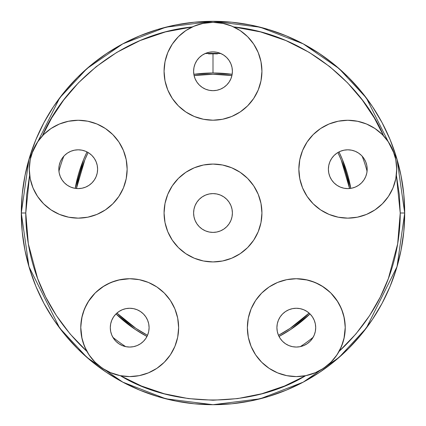 <?xml version="1.0" encoding="UTF-8"?>
<svg xmlns="http://www.w3.org/2000/svg" width="426" height="426" viewBox="0 0 426 426"><rect width="100%" height="100%" fill="white"/><g stroke="black" fill="none" stroke-linecap="round" stroke-linejoin="round"><path stroke-width="0.64" d="M309.09 313.078A138.738 138.738 0 0 1 278.487 335.315L290.079 328.361L309.09 313.078M147.513 335.315A138.738 138.738 0 0 1 116.91 313.078L135.921 328.361L147.513 335.315M213 72.99A140.01 140.01 0 0 0 193.846 74.31L213 72.99L213 53.83L213 72.99L232.154 74.305A140.01 140.01 0 0 0 213 72.99M87.016 151.922A140.01 140.01 0 0 0 75.178 188.361L83.65 159.42L87.016 151.922M115.984 313.946A140.01 140.01 0 0 0 146.975 336.465L135.218 329.415L115.984 313.946L118.923 311.534L122.273 309.739L125.915 308.637L129.696 308.264L133.482 308.637L137.119 309.739L140.474 311.534L143.413 313.946L145.82 316.88L147.614 320.235L148.717 323.872L149.089 327.658A19.394 19.394 0 0 1 129.696 347.052A19.394 19.394 0 0 1 110.302 327.658L110.675 323.872L111.777 320.235L113.572 316.88L115.984 313.946M208.543 53.894A159.17 159.17 0 0 1 213 53.83A159.17 159.17 1.6 0 1 217.457 53.894A19.394 19.394 0 0 0 208.543 53.894A159.17 159.17 0 0 1 213 53.83A159.17 159.17 1.6 0 1 217.457 53.894L213 53.372L208.543 53.894L213 53.372A159.628 159.628 0 0 1 220.913 53.569L220.679 53.468M205.321 53.468L205.087 53.569A159.628 159.628 0 0 1 213 53.372L212.984 53.372M64.065 155.937L63.82 156.209A159.628 159.628 0 0 0 58.926 171.263L58.926 171.263A159.628 159.628 0 0 1 63.82 156.209L62.792 157.444M124.6 346.37L125.691 346.631A159.628 159.628 0 0 1 112.89 337.328A159.628 159.628 0 0 1 112.885 337.328L113.204 337.861M29.644 175.145L26.657 194.847L25.773 213L21.3 213A191.7 191.7 0 0 1 213 21.3A191.7 191.7 0 0 1 404.7 213L397.032 159.324L366.36 97.98L339.048 68.57L303.211 43.851L260.19 27.2L213 21.3L165.81 27.2L122.789 43.851L86.952 68.57L59.64 97.98L28.968 159.324L21.3 213L25.773 213L28.334 243.848L37.642 278.593L45.667 296.975L56.381 315.586L70.072 333.931L86.909 351.402C37.19 305.208 25.709 250.03 25.773 213L29.644 175.145A48.931 48.931 0 0 0 78.214 218.139A48.931 48.931 0 0 1 29.282 169.207A48.931 48.931 0 0 1 78.214 120.27A48.931 48.931 0 0 1 127.145 169.207A48.931 48.931 0 0 1 78.214 218.139L78.203 218.139M232.394 213A19.394 19.394 0 0 1 213 232.394A19.394 19.394 0 0 1 193.606 213L193.979 209.214L195.081 205.577L196.876 202.228L199.288 199.288L202.228 196.876L205.577 195.081L209.214 193.979L213 193.606L216.786 193.979L220.423 195.081L223.772 196.876L226.712 199.288L229.124 202.228L230.919 205.577L232.021 209.214L232.394 213L232.021 216.786L230.919 220.423L229.124 223.772L226.712 226.712L223.772 229.124L220.423 230.919L216.786 232.021L213 232.394L209.214 232.021L205.577 230.919L202.228 229.124L199.288 226.712L196.876 223.772L195.081 220.423L193.979 216.786L193.606 213A19.394 19.394 0 0 1 213 193.606A19.394 19.394 0 0 1 232.394 213L232.021 216.786M193.75 73.65L193.622 72.021A19.394 19.394 0 0 0 193.622 72.026A19.394 19.394 0 0 0 205.577 89.194L202.228 87.399L199.288 84.992L196.876 82.053L195.081 78.698L193.979 75.061L193.606 71.275A19.394 19.394 0 0 1 213 51.881A19.394 19.394 0 0 1 232.394 71.275A19.394 19.394 0 0 1 213 90.669A19.394 19.394 0 0 1 193.606 71.275L193.979 67.494L195.081 63.852L196.876 60.503L199.288 57.563L202.228 55.151L205.577 53.356L209.214 52.254L213 51.881L216.786 52.254L220.423 53.356L223.772 55.151L226.712 57.563L229.124 60.503L230.919 63.852L232.021 67.494L232.394 71.275L232.021 75.061L230.919 78.698L229.124 82.053L226.712 84.992L223.772 87.399L220.423 89.194A19.394 19.394 0 0 0 232.378 72.021A19.394 19.394 0 0 1 232.378 72.026A19.394 19.394 0 0 0 232.378 72.021L232.25 73.65M97.607 169.207A19.394 19.394 0 0 1 78.214 188.601A19.394 19.394 0 0 1 58.82 169.207L59.193 165.421L60.295 161.784L62.089 158.429L64.502 155.49L67.436 153.078L70.791 151.289L74.428 150.186L78.214 149.814L81.994 150.186L85.637 151.289L88.986 153.078L91.925 155.49L94.338 158.429L96.132 161.784L97.234 165.421L97.607 169.207L97.234 172.988L96.132 176.625L94.338 179.98L91.925 182.919L88.986 185.331L85.637 187.12L81.994 188.228L78.214 188.601L74.428 188.228L70.791 187.12L67.436 185.331L64.502 182.919L62.089 179.98L60.295 176.625L59.193 172.988L58.82 169.207A19.394 19.394 0 0 1 78.214 149.814A19.394 19.394 0 0 1 97.607 169.207L97.245 172.929M136.639 345.763L134.142 346.535A19.394 19.394 0 0 0 137.092 345.587M137.145 345.561A19.394 19.394 0 0 0 140.447 343.798M140.495 343.766A19.394 19.394 0 0 0 143.392 341.391M143.429 341.348A19.394 19.394 0 0 0 145.804 338.457M145.836 338.409A19.394 19.394 0 0 0 147.604 335.108M147.625 335.049A19.394 19.394 0 0 0 148.711 331.465M148.722 331.412A19.394 19.394 0 0 0 149.089 327.69M289.339 345.758L291.858 346.535A19.394 19.394 0 0 0 292.518 346.679L288.881 345.577L285.526 343.782L282.587 341.37L280.18 338.43L278.386 335.081L277.283 331.439L276.911 327.658A19.394 19.394 0 0 1 296.304 308.264A19.394 19.394 0 0 1 315.698 327.658A19.394 19.394 0 0 1 296.304 347.052A19.394 19.394 0 0 1 276.911 327.658L277.283 323.872L278.386 320.235L280.18 316.88L282.587 313.946L285.526 311.534L288.881 309.739L292.518 308.637L296.304 308.264L300.085 308.637L303.727 309.739L307.077 311.534L310.016 313.946L312.428 316.88L314.223 320.235L315.325 323.872L315.698 327.658L315.325 331.439L314.223 335.081L312.428 338.43L310.016 341.37L307.077 343.782L303.727 345.577L300.085 346.679A19.394 19.394 0 0 0 300.309 346.631L301.4 346.37M367.18 169.207A19.394 19.394 0 0 1 347.786 188.601A19.394 19.394 0 0 1 328.393 169.207L328.765 165.421L329.868 161.784L331.662 158.429L334.075 155.49L337.014 153.078L340.363 151.289L344.006 150.186L347.786 149.814L351.572 150.186L355.209 151.289L358.564 153.078L361.498 155.49L363.91 158.429L365.705 161.784L366.807 165.421L367.18 169.207L366.807 172.988L365.705 176.625L363.91 179.98L361.498 182.919L358.564 185.331L355.209 187.12L351.572 188.228L347.786 188.601L344.006 188.228L340.363 187.12L337.014 185.331L334.075 182.919L331.662 179.98L329.868 176.625L328.765 172.988L328.393 169.207A19.394 19.394 0 0 1 347.786 149.814A19.394 19.394 0 0 1 367.18 169.207L366.834 165.538M213 164.069A48.931 48.931 0 0 1 261.931 213A48.931 48.931 0 0 1 213 261.931A48.931 48.931 0 0 1 164.069 213A48.931 48.931 0 0 1 213 164.069L222.548 165.006L231.728 167.791L222.548 165.006L213 164.069L203.452 165.006L213 164.069M223.581 23.499L213 22.344A48.931 48.931 0 0 1 261.931 71.275A48.931 48.931 0 0 1 213 120.207A48.931 48.931 0 0 1 164.069 71.275A48.931 48.931 0 0 1 213 22.344L202.419 23.499L193.239 26.513M118.348 280.058L129.685 278.726A48.931 48.931 0 0 1 178.627 327.658A48.931 48.931 0 0 1 129.696 376.589A48.931 48.931 0 0 1 80.764 327.658A48.931 48.931 0 0 1 129.696 278.726L120.153 279.664L110.973 282.449L102.512 286.97L95.099 293.056L89.013 300.474L84.492 308.93L81.707 318.11L80.764 327.658L81.707 337.206L84.492 346.381L89.013 354.842L95.099 362.254L102.512 368.341L110.973 372.862L120.153 375.647L129.696 376.589A48.931 48.931 0 0 1 129.68 376.589L139.243 375.647L148.424 372.862L156.88 368.341L164.298 362.254L170.384 354.842L174.905 346.381L177.69 337.206L178.627 327.658L177.69 337.206M110.174 372.526L120.334 375.684L141.453 386.015L164.271 393.773L188.319 398.592L213 400.227L237.681 398.592L261.729 393.773L284.547 386.015L305.666 375.684A48.931 48.931 0 0 0 336.993 354.837L341.508 346.381L344.293 337.206L345.236 327.658L344.293 318.11L341.508 308.93L336.987 300.474L330.901 293.056L323.488 286.97L315.027 282.449L305.847 279.664L296.304 278.726A48.931 48.931 0 0 1 345.236 327.658A48.931 48.931 0 0 1 296.304 376.589A48.931 48.931 0 0 1 247.373 327.658A48.931 48.931 0 0 1 296.304 278.726L307.652 280.058M396.356 175.145L400.227 213C400.291 250.03 388.81 305.208 339.091 351.402L355.928 333.931L369.619 315.586L380.333 296.975L388.358 278.593L397.666 243.848L400.227 213L399.343 194.847L396.356 175.145A48.931 48.931 0 0 0 383.592 135.851L374.316 117.97L362.377 100.131L347.584 82.846L329.83 66.701L309.201 52.382L285.947 40.571L260.542 31.913L233.656 26.918C308.909 34.623 364.15 88.954 383.592 135.851M347.797 218.139L357.334 217.196L366.514 214.411L374.971 209.89L382.388 203.804L388.475 196.391L392.996 187.93L395.781 178.75L396.718 169.207L395.781 159.659L392.996 150.479L388.475 142.018L382.388 134.605L374.971 128.519L366.514 123.998L357.334 121.213L347.786 120.27A48.931 48.931 0 0 1 396.718 169.207A48.931 48.931 0 0 1 347.786 218.139A48.931 48.931 0 0 1 298.855 169.207A48.931 48.931 0 0 1 347.786 120.27L357.76 121.298M40.422 138.125L36.716 143.274M34.66 146.895L32.248 152.417M30.954 156.512L29.767 162.317M29.346 166.625L29.394 172.557M232.761 26.513L226.344 24.197M396.606 172.557L396.654 166.625M396.233 162.317L395.046 156.512M393.752 152.417L391.34 146.895M389.284 143.274L385.578 138.12M120.334 375.684C173.643 408.081 252.357 408.081 305.666 375.684L315.826 372.526M318.286 371.371L324.33 367.766M327.45 365.396L332.014 361.11M334.751 357.925L338.164 352.994M87.836 352.994L91.249 357.925M93.986 361.11L98.55 365.396M101.665 367.766L107.714 371.371M238.48 29.5L240.482 30.789M247.421 36.498L248.816 37.941M253.204 43.383L254.95 46.088M257.645 51.242L258.965 54.501M260.579 59.842L261.282 63.325M261.878 68.975L261.921 72.351M261.372 78.64L260.893 81.297M258.257 89.886L257.746 91.084M254.088 97.847L252.33 100.392M248.507 104.945L246.031 107.379M241.686 110.92L238.73 112.895M233.778 115.579L230.62 116.926M224.806 118.763L221.951 119.381M204.049 119.381L201.194 118.763M195.38 116.926L192.222 115.579M187.27 112.895L184.309 110.914M179.969 107.379L177.493 104.945M173.67 100.392L171.912 97.847M168.233 91.026L167.743 89.886M165.107 81.297L164.628 78.64M164.079 72.351L164.122 68.975M164.718 63.32L165.421 59.842M167.035 54.501L168.355 51.253M171.05 46.088L172.796 43.383M177.179 37.941L178.579 36.498M185.518 30.789L187.52 29.5M192.344 26.918L165.458 31.913L140.053 40.571L116.799 52.382L96.169 66.701L78.416 82.846L63.623 100.131L51.684 117.97L42.408 135.851C61.85 88.954 117.091 34.623 192.344 26.918M42.989 135.239L47.126 131.416M50.476 128.892L55.534 125.846M59.081 124.168L65.253 122.022M68.24 121.298L78.214 120.27L68.666 121.213L59.486 123.998L51.029 128.519L43.612 134.605L37.525 142.018L33.004 150.479L30.219 159.659L29.282 169.207L30.219 178.75L33.004 187.93L37.525 196.391L43.612 203.804L51.029 209.89L59.486 214.411L68.666 217.196L78.214 218.139L87.761 217.196L96.936 214.411L90.882 216.472M98.411 124.637L105.398 128.519L96.936 123.998L87.761 121.213L93.938 122.869M118.897 142.018L123.418 150.479L118.897 142.018L112.815 134.605L105.398 128.519L110.472 132.411M96.936 214.411L105.398 209.89L112.815 203.804L118.897 196.391L123.418 187.93L126.203 178.75L127.145 169.207L126.203 159.659L123.418 150.479L125.478 156.539M69.012 217.265L66.03 216.594M60.146 214.677L56.796 213.202M51.913 210.471L48.713 208.245M44.618 204.778L41.812 201.908M38.516 197.818L36.274 194.416M33.835 189.815L32.27 186.04M30.736 181.055L29.916 177.072M85.972 349.618L82.836 341.737M82.01 338.627L80.764 327.301M80.802 325.741L82.191 315.916M83.171 312.503L86.457 304.75M88.118 301.858L95.222 292.928M95.877 292.295L104.237 285.873M107.283 284.158L115.047 280.968M177.69 318.11L178.627 327.658L177.69 318.11L174.905 308.93L170.384 300.474L164.298 293.056L156.88 286.97L148.424 282.449L139.243 279.664L129.696 278.726M248.31 337.206L247.373 327.658L248.31 318.11L247.373 327.658L248.31 337.206L251.095 346.381L255.616 354.842L261.702 362.254L269.12 368.341L277.576 372.862L286.757 375.647L296.304 376.589L305.847 375.647L315.027 372.862L323.488 368.341L330.901 362.254L336.987 354.842M310.953 280.968L318.717 284.158M321.763 285.873L330.123 292.295M330.778 292.928L337.882 301.858M339.543 304.75L342.829 312.503M343.809 315.916L345.198 325.741M345.236 327.301L343.99 338.627M343.164 341.737L340.028 349.618M396.084 177.072L395.264 181.055M393.73 186.04L392.165 189.815M389.726 194.416L387.484 197.818M384.188 201.908L381.382 204.778M377.287 208.245L374.087 210.471M369.204 213.202L365.854 214.677M359.97 216.594L356.988 217.265M333.585 216.03L329.064 214.411L338.239 217.196L347.786 218.139M300.964 155L302.582 150.479L307.103 142.018L302.582 150.479L299.797 159.659L298.855 169.207L299.797 178.75L302.582 187.93L307.103 196.391L313.185 203.804L320.602 209.89L329.064 214.411M316.747 131.378L320.602 128.519L313.185 134.605L307.103 142.018M321.95 127.651L327.993 124.456M331.716 122.986L338.239 121.213L329.064 123.998L320.602 128.519M360.747 122.022L366.919 124.168M370.466 125.846L375.524 128.892M378.884 131.426L383.011 135.239M253.683 240.184L247.602 247.602L253.683 240.184L258.209 231.728L260.994 222.548L261.931 213L261.516 219.385M231.728 258.209L222.548 260.994L213 261.931L203.452 260.994L194.272 258.209L203.452 260.994L213 261.931L222.548 260.994L231.728 258.209L240.184 253.683L247.602 247.602M172.317 185.816L178.398 178.398L172.317 185.816L167.791 194.272L165.006 203.452L164.069 213L164.484 206.615M194.272 167.791L203.452 165.006L194.272 167.791L185.816 172.317L178.398 178.398M347.786 120.27L338.239 121.213M296.304 278.726L286.757 279.664L277.576 282.449L269.12 286.97L261.702 293.056L255.616 300.474L251.095 308.93L248.31 318.11M300.085 346.679L296.304 347.052L292.518 346.679M277.23 331.178L276.911 327.658L277.273 323.936M277.566 322.663L278.343 320.341M288.833 345.555L285.697 343.894M284.824 343.287L283.322 342.067M283.317 342.062L282.907 341.684M281.985 340.736L280.558 338.984M279.791 337.829L278.726 335.858M278.199 334.618L277.475 332.317M148.727 323.93L149.089 327.658L148.77 331.178M148.525 332.317L148.019 334.011M148.008 334.048L147.801 334.618M147.274 335.858L146.704 336.982M146.688 337.009L146.209 337.829M145.442 338.984L144.909 339.687M144.893 339.708L144.015 340.736M143.083 341.689L142.689 342.057M142.678 342.067L141.176 343.287M140.303 343.894L137.167 345.555M147.715 320.485L148.434 322.663M149.089 327.658L148.717 331.439L147.614 335.081L145.82 338.43L143.413 341.37L140.474 343.782L137.119 345.577L133.482 346.679L129.696 347.052L125.915 346.679L122.273 345.577L118.923 343.782L115.984 341.37L113.572 338.43L111.777 335.081L110.675 331.439L110.302 327.658A19.394 19.394 0 0 1 129.696 308.264A19.394 19.394 0 0 1 149.089 327.658M87.761 121.213L78.214 120.27M218.192 52.59L217.063 52.313M208.953 52.307L207.808 52.59M205.577 53.356A19.394 19.394 0 0 0 205.087 53.569A159.628 159.628 0 0 1 213 53.372L217.457 53.894M213 22.344L203.452 23.286L194.272 26.071L185.816 30.592L178.398 36.679L172.317 44.091L167.791 52.552L165.006 61.733L164.069 71.275L165.006 80.823L167.791 90.003L172.317 98.459L178.398 105.877L185.816 111.963L194.272 116.484L203.452 119.269L213 120.207L222.548 119.269L231.728 116.484L240.184 111.963L247.602 105.877L253.683 98.459L258.209 90.003L260.994 80.823L261.931 71.275L260.994 61.733L258.209 52.552L253.683 44.091L247.602 36.679L240.184 30.592L231.728 26.071L222.548 23.286L213 22.344M220.423 89.194L216.786 90.296L213 90.669L209.214 90.296L205.577 89.194M231.957 75.375L231.424 77.324M230.812 78.954L229.896 80.791M228.996 82.239L227.729 83.895M226.584 85.12L224.976 86.531M223.661 87.479L221.706 88.608M220.338 89.231L217.99 90.019M216.738 90.307L213 90.669L209.262 90.307M207.968 90.008L205.662 89.231M204.294 88.608L202.462 87.559M201.024 86.531L199.416 85.12M198.271 83.895L197.004 82.239M196.104 80.791L195.188 78.954M194.575 77.324L194.043 75.375M164.069 213L165.006 222.548L167.791 231.728L172.317 240.184L178.398 247.602L185.816 253.683L194.272 258.209M261.931 213L260.994 203.452L258.209 194.272L253.683 185.816L247.602 178.398L240.184 172.317L231.728 167.791M400.227 213L404.7 213L400.227 213M21.3 213L28.968 266.676L59.64 328.02L86.952 357.43L122.789 382.149L165.81 398.8L213 404.7L260.19 398.8L303.211 382.149L339.048 357.43L366.36 328.02L397.032 266.676L404.7 213A191.7 191.7 0 0 1 213 404.7A191.7 191.7 0 0 1 21.3 213L22.221 194.208L24.985 175.603L29.554 157.354L35.891 139.637L43.937 122.635L53.607 106.495L64.816 91.388L77.447 77.447L91.388 64.816L106.495 53.607L122.635 43.937L139.637 35.891L157.354 29.554L175.603 24.985L194.208 22.221L213 21.3L231.792 22.221L250.397 24.985L268.646 29.554L286.363 35.891L303.365 43.937L319.505 53.607L334.612 64.816L348.553 77.447L361.184 91.388L372.393 106.495L382.063 122.635L390.109 139.637L396.446 157.354L401.015 175.603L403.779 194.208L404.7 213L403.779 231.792L401.015 250.397L396.446 268.646L390.109 286.363L382.063 303.365L372.393 319.505L361.184 334.612L348.553 348.553L334.612 361.184L319.505 372.393L303.365 382.063L286.363 390.109L268.646 396.446L250.397 401.015L231.792 403.779L213 404.7L194.208 403.779L175.603 401.015L157.354 396.446L139.637 390.109L122.635 382.063L106.495 372.393L91.388 361.184L77.447 348.553L64.816 334.612L53.607 319.505L43.937 303.365L35.891 286.363L29.554 268.646L24.985 250.397L22.221 231.792L21.3 213M134.142 346.535L133.833 346.604M147.604 320.208A19.394 19.394 0 0 0 145.836 316.901M145.809 316.859A19.394 19.394 0 0 0 143.429 313.962M143.392 313.925A19.394 19.394 0 0 0 140.495 311.544M140.452 311.518A19.394 19.394 0 0 0 137.145 309.75M137.092 309.729A19.394 19.394 0 0 0 133.503 308.642M133.455 308.632A19.394 19.394 0 0 0 129.722 308.264M129.669 308.264A19.394 19.394 0 0 0 125.936 308.632M125.888 308.642A19.394 19.394 0 0 0 122.299 309.729M122.251 309.75A19.394 19.394 0 0 0 118.945 311.518M118.902 311.544A19.394 19.394 0 0 0 116 313.925M115.963 313.962A19.394 19.394 0 0 0 113.588 316.859M113.556 316.901A19.394 19.394 0 0 0 111.788 320.208M111.766 320.261A19.394 19.394 0 0 0 110.68 323.851M110.669 323.898A19.394 19.394 0 0 0 110.302 327.631M205.087 53.569A19.394 19.394 0 0 0 195.081 63.852M213.016 53.372L213 53.372A159.628 159.628 0 0 1 220.913 53.569L220.913 53.569A19.394 19.394 0 0 0 220.423 53.356M125.798 346.652L125.691 346.631A159.628 159.628 0 0 1 112.89 337.328M114.482 339.682L115.265 340.614M115.281 340.635L115.606 340.986M117.278 342.552L118.593 343.558M120.649 344.81L122.038 345.475M129.818 347.052L130.809 347.02M291.858 346.535L292.167 346.604M295.181 347.02L296.075 347.052M300.202 346.652L300.309 346.631A159.628 159.628 0 0 0 313.11 337.328A159.628 159.628 0 0 1 300.309 346.631M303.962 345.475L305.351 344.81M307.407 343.558L308.722 342.552M310.394 340.986L310.724 340.624M310.735 340.614L311.518 339.682M312.796 337.861L313.11 337.328A159.628 159.628 0 0 1 313.11 337.328M363.202 157.434L362.18 156.209A159.628 159.628 0 0 1 367.074 171.263L366.956 172.157M366.562 164.34L365.796 162.002M365.199 160.666L364.108 158.728M61.892 158.728L60.801 160.666M60.204 162.002L59.438 164.34M59.166 165.538L58.82 169.207M58.926 171.263L59.044 172.157M59.395 173.899L59.97 175.784M60.646 177.424L61.573 179.165M62.553 180.645L63.793 182.174M65.04 183.441L66.557 184.703M68.022 185.704L69.752 186.657M71.376 187.355L73.267 187.957M74.987 188.329L76.968 188.558M78.714 188.59L80.711 188.436M82.426 188.138L84.38 187.594M85.983 186.977L86.329 186.817M86.34 186.812L87.815 186.055M89.247 185.15L90.898 183.878M92.101 182.738L93.507 181.135M94.444 179.82L95.562 177.871M96.18 176.508L96.963 174.159M96.915 164.079L96.739 163.467M96.734 163.451L96.553 162.892M94.252 158.307L93.997 157.94M90.759 154.414L89.806 153.658M85.354 151.171L84.662 150.916M80.205 149.915L79.039 149.83M73.975 150.277L73.075 150.506M68.927 152.178L68.33 152.519M68.32 152.524L67.99 152.721M205.076 53.575L204.523 53.83M200.95 56.083L200.401 56.53M200.374 56.551L199.98 56.903M196.727 60.726L196.508 61.072M194.607 65.125L194.235 66.371M231.765 66.371L231.393 65.125M229.492 61.072L229.215 60.636M226.02 56.903L225.626 56.551M225.599 56.53L225.05 56.083M221.477 53.83L220.924 53.575M367.074 171.263A159.628 159.628 0 0 0 362.18 156.209L361.935 155.937M358.01 152.721L357.691 152.529M357.67 152.519L357.073 152.178M352.925 150.506L352.025 150.277M346.961 149.83L345.795 149.915M341.338 150.916L340.646 151.171M336.194 153.658L335.241 154.414M332.003 157.94L331.748 158.307M329.447 162.892L329.085 164.079M328.393 169.207L328.755 172.929M329.037 174.165L329.82 176.508M330.438 177.871L331.556 179.82M332.493 181.135L333.899 182.738M335.102 183.878L336.753 185.15M338.185 186.055L339.66 186.812M339.671 186.817L340.017 186.977M341.636 187.594L343.574 188.138M345.289 188.436L347.286 188.59M349.032 188.558L351.013 188.329M352.733 187.957L354.624 187.355M356.248 186.657L357.984 185.704M359.443 184.703L360.96 183.441M362.207 182.174L363.447 180.645M364.427 179.165L365.354 177.424M366.03 175.784L366.605 173.899M313.121 337.317L313.52 336.588M314.803 333.483L315.165 332.173M315.698 327.658L315.362 324.085M315.112 322.935L314.377 320.624M313.829 319.346L312.764 317.402M311.944 316.193L310.575 314.526M309.537 313.477L308.919 312.929M308.903 312.913L307.849 312.077M306.677 311.273L306.209 310.985M306.177 310.964L304.633 310.144M303.466 309.633L300.687 308.765M300.032 308.626L296.459 308.264M295.388 308.286L292.88 308.568M291.554 308.855L289.408 309.532M288.072 310.096L286.996 310.645M286.97 310.655L286.16 311.124M284.941 311.944L283.247 313.318M282.22 314.324L280.75 316.071M279.999 317.157L278.721 319.468M147.29 319.495L146.001 317.157M145.25 316.071L144.228 314.814M144.196 314.777L143.78 314.324M142.753 313.318L141.805 312.508M141.773 312.482L141.065 311.944M139.84 311.124L139.03 310.655M138.982 310.629L137.928 310.096M136.592 309.532L135.969 309.308M135.921 309.287L134.446 308.855M133.125 308.568L130.612 308.286M129.541 308.264L125.968 308.626M125.313 308.765L122.539 309.633M121.362 310.144L119.323 311.273M118.151 312.077L116.463 313.477M115.43 314.521L114.056 316.193M113.236 317.402L112.171 319.346M111.623 320.624L110.888 322.935M110.638 324.079L110.302 327.658M110.835 332.173L111.197 333.483M112.48 336.588L112.879 337.317M232.021 209.214L231.866 208.506M216.786 193.979L213 193.606L209.214 193.979M193.979 209.214L193.606 213M193.979 216.786L194.102 217.356M199.288 226.712L199.741 227.154M279.025 336.465A140.01 140.01 0 0 0 310.016 313.946L290.782 329.415L279.025 336.465M350.822 188.361A140.01 140.01 0 0 0 338.984 151.922L342.35 159.42L350.822 188.361M349.565 188.516L341.178 159.904L337.871 152.535A138.738 138.738 0 0 1 349.565 188.516M231.914 75.556L213 74.262L194.086 75.556A138.738 138.738 0 0 1 231.914 75.556M88.129 152.535L84.822 159.904L76.435 188.516A138.738 138.738 0 0 1 88.129 152.535"/></g></svg>
